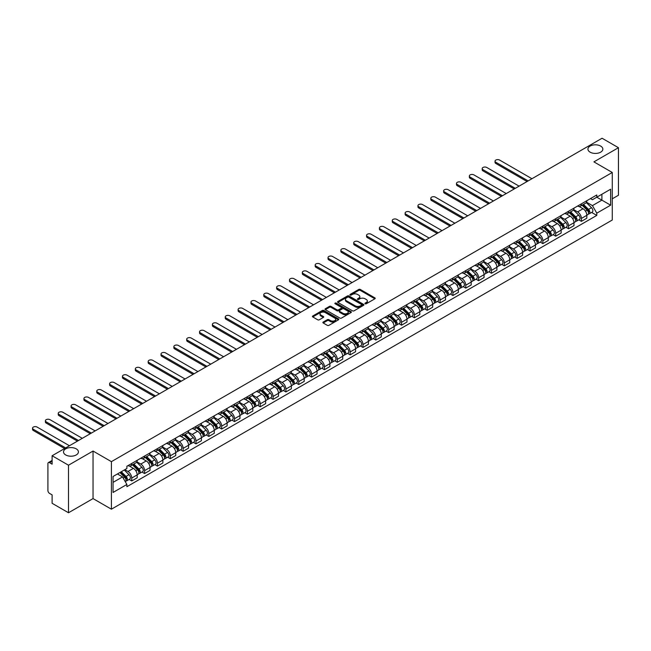 <?xml version="1.0" encoding="UTF-8"?>
<svg xmlns="http://www.w3.org/2000/svg" width="651" height="651" viewBox="0 0 651 651"><rect width="100%" height="100%" fill="white"/><g stroke="black" fill="none" stroke-linecap="round" stroke-linejoin="round"><path stroke-width="0.98" d="M365.154 303.765A0.797 0.464 0 0 0 366.285 303.765L374.878 298.801A1.139 0.659 0 0 0 375.212 298.337A1.139 0.659 0 0 0 374.878 297.873L360.329 289.467A1.139 0.659 0 0 0 358.709 289.467L350.124 294.431A0.797 0.464 0 0 0 351.255 295.082L352.362 294.439A3.662 2.116 0 0 1 357.537 294.439L358.75 295.139A3.662 2.116 0 0 1 359.824 296.636A3.662 2.116 0 0 1 358.75 298.125L357.635 298.768A0.797 0.464 0 0 0 358.774 299.419L359.881 298.776A3.662 2.116 0 0 1 365.056 298.776L366.269 299.476A3.662 2.116 0 0 1 367.343 300.974A3.662 2.116 0 0 1 366.269 302.463L365.154 303.106A0.797 0.464 0 0 0 365.154 303.765L365.154 303.106M76.24 448.856A7.454 4.305 0 0 0 68.119 447.921A7.454 4.305 0 0 0 63.513 451.9A7.454 4.305 0 0 0 65.702 454.943A7.454 4.305 0 0 0 73.823 455.879A7.454 4.305 0 0 0 78.421 451.9A7.454 4.305 0 0 0 76.24 448.856M600.661 146.084A7.454 4.305 0 0 0 592.54 145.149A7.454 4.305 0 0 0 587.934 149.128A7.454 4.305 0 0 0 590.123 152.171A7.454 4.305 0 0 0 598.245 153.107A7.454 4.305 0 0 0 602.842 149.128A7.454 4.305 0 0 0 600.661 146.084M323.221 322.042A1.139 0.659 0 0 0 322.888 322.514A1.139 0.659 0 0 0 323.221 322.977L327.307 325.337A1.139 0.659 0 0 0 328.926 325.337L338.463 319.828A1.139 0.659 0 0 0 338.797 319.364A1.139 0.659 0 0 0 338.463 318.892L323.913 310.494A1.139 0.659 0 0 0 322.294 310.494L312.757 316.004A1.139 0.659 0 0 0 312.423 316.467A1.139 0.659 0 0 0 312.757 316.931L317.688 319.779A1.139 0.659 0 0 0 319.299 319.779L323.384 317.428A1.139 0.659 0 0 0 323.718 316.956A1.139 0.659 0 0 0 323.384 316.492L320.943 315.076A3.06 1.766 0 0 1 320.048 313.831A3.06 1.766 0 0 1 321.936 312.195A3.06 1.766 0 0 1 325.264 312.586L334.842 318.111A3.06 1.766 0 0 1 335.737 319.364A3.06 1.766 0 0 1 333.849 320.992A3.06 1.766 0 0 1 330.521 320.609L328.926 319.69A1.139 0.659 0 0 0 327.307 319.69L323.221 322.042L323.221 322.977L327.307 320.642L327.307 319.69M111.402 461.649L93.044 451.045L68.501 465.213L52.113 455.749L602.061 138.24L618.45 147.704L593.907 161.871L612.274 172.474L111.402 461.649L111.402 509.196L612.274 220.022L612.274 172.474M352.443 310.82A1.139 0.659 0 0 0 354.063 310.82L363.6 305.311A1.139 0.659 0 0 0 363.933 304.847A1.139 0.659 0 0 0 363.6 304.383L349.05 295.977A1.139 0.659 0 0 0 347.431 295.977L337.893 301.486A1.139 0.659 0 0 0 337.56 301.95A1.139 0.659 0 0 0 337.893 302.422L352.443 310.82M335.428 303.936A0.797 0.464 0 0 1 336.241 304.05L351.019 312.578L341.49 318.079A1.139 0.659 0 0 1 339.879 318.079L325.329 309.673L329.406 307.337L329.406 306.385L325.329 308.745A1.139 0.659 0 0 0 324.987 309.209A1.139 0.659 0 0 0 325.329 309.673L325.329 308.745M329.406 307.337A1.139 0.659 0 0 1 331.025 307.337L331.025 306.385A1.139 0.659 0 0 0 329.406 306.385M331.025 306.385L336.925 309.795A1.139 0.659 0 0 0 338.544 309.795L341.246 308.232A1.139 0.659 0 0 0 341.588 307.76A1.139 0.659 0 0 0 341.246 307.296L335.102 303.748A0.797 0.464 0 0 1 336.241 303.097L351.027 311.634A1.139 0.659 0 0 1 351.369 312.106A1.139 0.659 0 0 1 351.027 312.57L351.027 311.634M68.501 465.213L68.501 512.76L52.113 503.296L52.113 494.882L49.557 493.409A2.327 1.343 -120 0 1 47.914 490.553L47.914 463.642A2.327 1.343 -120 0 1 48.394 462.576L52.113 460.428M612.274 198.815L618.45 195.251L618.45 147.704M68.501 512.76L93.044 498.593L111.402 509.196M52.113 455.749L52.113 464.171L49.557 462.69A2.327 1.343 -120 0 0 48.394 462.576M581.392 203.853A5.354 3.092 60 0 1 580.285 206.261L585.721 203.12A5.354 3.092 -120 0 0 586.828 200.72M573.677 209.622L577.6 211.892A5.354 3.092 60 0 1 581.392 218.451L586.828 215.31A5.354 3.092 -120 0 0 583.036 208.751L579.146 206.505M586.828 215.31L586.828 218.215L581.392 221.348L578.788 219.843M580.285 206.261A5.354 3.092 60 0 1 577.64 206.017M581.392 218.451L581.392 221.348M568.543 211.274A5.354 3.092 60 0 1 567.436 213.674L572.872 210.542A5.354 3.092 -120 0 0 573.979 208.133M565.939 227.264L568.543 228.77L573.979 225.628L573.979 222.732A5.354 3.092 -120 0 0 570.195 216.165L566.305 213.919M567.436 213.674A5.354 3.092 60 0 1 564.799 213.43M560.828 217.043L564.759 219.306A5.354 3.092 60 0 1 568.543 225.864L568.543 228.77M555.694 218.687A5.354 3.092 60 0 1 554.587 221.096L560.023 217.955A5.354 3.092 -120 0 0 561.129 215.554M553.09 234.677L555.694 236.183L561.129 233.05L561.129 230.145A5.354 3.092 -120 0 0 557.346 223.586L553.456 221.34M554.587 221.096A5.354 3.092 60 0 1 551.95 220.852M547.987 224.457L551.91 226.727A5.354 3.092 60 0 1 555.694 233.286L555.694 236.183M542.853 226.109A5.354 3.092 60 0 1 541.738 228.509L547.174 225.376A5.354 3.092 -120 0 0 548.288 222.968M540.24 242.099L542.853 243.604L548.288 240.463L548.288 237.566A5.354 3.092 -120 0 0 544.496 230.999L540.607 228.753M541.738 228.509A5.354 3.092 60 0 1 539.101 228.265M535.138 231.878L539.061 234.14A5.354 3.092 60 0 1 542.853 240.699L542.853 243.604M530.004 233.522A5.354 3.092 60 0 1 528.897 235.931L534.333 232.789A5.354 3.092 -120 0 0 535.439 230.381M527.4 249.512L530.004 251.017L535.439 247.885L535.439 244.979A5.354 3.092 -120 0 0 531.647 238.421L527.758 236.175M528.897 235.931A5.354 3.092 60 0 1 526.26 235.686M522.289 239.291L526.211 241.562A5.354 3.092 60 0 1 530.004 248.121L530.004 251.017M517.154 240.943A5.354 3.092 60 0 1 516.048 243.344L521.484 240.203A5.354 3.092 -120 0 0 522.59 237.802M514.55 256.933L517.154 258.439L522.59 255.298L522.59 252.401A5.354 3.092 -120 0 0 518.806 245.834L514.917 243.588M516.048 243.344A5.354 3.092 60 0 1 513.411 243.1M509.44 246.705L513.37 248.975A5.354 3.092 60 0 1 517.154 255.534L517.154 258.439M504.305 248.356A5.354 3.092 60 0 1 503.199 250.765L508.634 247.624A5.354 3.092 -120 0 0 509.741 245.215M501.701 264.347L504.305 265.852L509.741 262.719L509.741 259.814A5.354 3.092 -120 0 0 505.957 253.255L502.067 251.009M503.199 250.765A5.354 3.092 60 0 1 500.562 250.521M496.599 254.126L500.521 256.388A5.354 3.092 60 0 1 504.305 262.955L504.305 265.852M491.464 255.778A5.354 3.092 60 0 1 490.349 258.178L495.785 255.037A5.354 3.092 -120 0 0 496.9 252.637M488.852 271.768L491.464 273.274L496.9 270.132L496.9 267.235A5.354 3.092 -120 0 0 493.108 260.669L489.218 258.423M490.349 258.178A5.354 3.092 60 0 1 487.713 257.934M483.75 261.539L487.672 263.81A5.354 3.092 60 0 1 491.464 270.368L491.464 273.274M478.615 263.191A5.354 3.092 60 0 1 477.508 265.6L482.944 262.459A5.354 3.092 -120 0 0 484.051 260.05M476.011 279.181L478.615 280.687L484.051 277.554L484.051 274.649A5.354 3.092 -120 0 0 480.259 268.09L476.369 265.844M477.508 265.6A5.354 3.092 60 0 1 474.872 265.356M470.901 268.961L474.823 271.223A5.354 3.092 60 0 1 478.615 277.79L478.615 280.687M465.766 270.604A5.354 3.092 60 0 1 464.659 273.013L470.095 269.872A5.354 3.092 -120 0 0 471.202 267.471M463.162 286.603L465.766 288.108L471.202 284.967L471.202 282.07A5.354 3.092 -120 0 0 467.418 275.503L463.528 273.257M464.659 273.013A5.354 3.092 60 0 1 462.023 272.769M458.052 276.374L461.982 278.644A5.354 3.092 60 0 1 465.766 285.203L465.766 288.108M452.917 278.026A5.354 3.092 60 0 1 451.81 280.426L457.246 277.293A5.354 3.092 -120 0 0 458.353 274.885M450.313 294.016L452.925 295.521L458.353 292.389L458.353 289.483A5.354 3.092 -120 0 0 454.569 282.925L450.679 280.679M451.81 280.426A5.354 3.092 60 0 1 449.174 280.19M445.211 283.795L449.133 286.058A5.354 3.092 60 0 1 452.925 292.625L452.925 295.521M440.076 285.439A5.354 3.092 60 0 1 438.961 287.848L444.397 284.707A5.354 3.092 -120 0 0 445.512 282.306M437.472 301.437L440.076 302.943L445.512 299.802L445.512 296.905A5.354 3.092 -120 0 0 441.72 290.338L437.83 288.092M438.961 287.848A5.354 3.092 60 0 1 436.325 287.604M432.362 291.209L436.284 293.479A5.354 3.092 60 0 1 440.076 300.038L440.076 302.943M427.227 292.86A5.354 3.092 60 0 1 426.12 295.261L431.556 292.128A5.354 3.092 -120 0 0 432.663 289.719M424.623 308.851L427.227 310.356L432.663 307.215L432.663 304.318A5.354 3.092 -120 0 0 428.871 297.759L424.981 295.513M426.12 295.261A5.354 3.092 60 0 1 423.484 295.025M419.513 298.63L423.443 300.892A5.354 3.092 60 0 1 427.227 307.459L427.227 310.356M414.378 300.274A5.354 3.092 60 0 1 413.271 302.682L418.707 299.541A5.354 3.092 -120 0 0 419.814 297.141M411.774 316.272L414.378 317.778L419.814 314.636L419.814 311.739A5.354 3.092 -120 0 0 416.03 305.173L412.14 302.927M413.271 302.682A5.354 3.092 60 0 1 410.635 302.438M406.663 306.043L410.594 308.314A5.354 3.092 60 0 1 414.378 314.872L414.378 317.778M401.537 307.695A5.354 3.092 60 0 1 400.422 310.096L405.858 306.963A5.354 3.092 -120 0 0 406.965 304.554M398.925 323.685L401.537 325.191L406.965 322.05L406.965 319.153A5.354 3.092 -120 0 0 403.181 312.594L399.291 310.348M400.422 310.096A5.354 3.092 60 0 1 397.785 309.86M393.822 313.465L397.745 315.727A5.354 3.092 60 0 1 401.537 322.294L401.537 325.191M388.688 315.108A5.354 3.092 60 0 1 387.573 317.517L393.009 314.376A5.354 3.092 -120 0 0 394.124 311.975M386.084 331.107L388.688 332.612L394.124 329.471L394.124 326.566A5.354 3.092 -120 0 0 390.331 320.007L386.442 317.761M387.573 317.517A5.354 3.092 60 0 1 384.936 317.273M380.973 320.878L384.896 323.148A5.354 3.092 60 0 1 388.688 329.707L388.688 332.612M375.839 322.53A5.354 3.092 60 0 1 374.732 324.93L380.168 321.797A5.354 3.092 -120 0 0 381.274 319.389M373.235 338.52L375.839 340.025L381.274 336.884L381.274 333.987A5.354 3.092 -120 0 0 377.482 327.429L373.593 325.183M374.732 324.93A5.354 3.092 60 0 1 372.095 324.694M368.124 328.299L372.055 330.562A5.354 3.092 60 0 1 375.839 337.128L375.839 340.025M362.989 329.943A5.354 3.092 60 0 1 361.883 332.352L367.319 329.211A5.354 3.092 -120 0 0 368.425 326.81M360.385 345.941L362.989 347.439L368.425 344.306L368.425 341.401A5.354 3.092 -120 0 0 364.641 334.842L360.752 332.596M361.883 332.352A5.354 3.092 60 0 1 359.246 332.108M355.275 335.713L359.206 337.983A5.354 3.092 60 0 1 362.989 344.542L362.989 347.439M350.148 337.364A5.354 3.092 60 0 1 349.034 339.765L354.469 336.632A5.354 3.092 -120 0 0 355.576 334.223M347.536 353.355L350.148 354.86L355.584 351.719L355.584 348.822A5.354 3.092 -120 0 0 351.792 342.263L347.903 340.017M349.034 339.765A5.354 3.092 60 0 1 346.397 339.529M342.434 343.134L346.356 345.396A5.354 3.092 60 0 1 350.148 351.963L350.148 354.86M337.299 344.778A5.354 3.092 60 0 1 336.185 347.186L341.62 344.045A5.354 3.092 -120 0 0 342.735 341.645M334.695 360.776L337.299 362.273L342.735 359.14L342.735 356.235A5.354 3.092 -120 0 0 338.943 349.677L335.053 347.431M336.185 347.186A5.354 3.092 60 0 1 333.548 346.942M329.585 350.547L333.507 352.818A5.354 3.092 60 0 1 337.299 359.376L337.299 362.273M324.45 352.199A5.354 3.092 60 0 1 323.344 354.6L328.779 351.467A5.354 3.092 -120 0 0 329.886 349.058M321.846 368.189L324.45 369.695L329.886 366.554L329.886 363.657A5.354 3.092 -120 0 0 326.102 357.098L322.204 354.852M323.344 354.6A5.354 3.092 60 0 1 320.707 354.364M316.736 357.969L320.666 360.231A5.354 3.092 60 0 1 324.45 366.79L324.45 369.695M311.601 359.612A5.354 3.092 60 0 1 310.494 362.021L315.93 358.88A5.354 3.092 -120 0 0 317.037 356.479M308.997 375.603L311.601 377.108L317.037 373.975L317.037 371.07A5.354 3.092 -120 0 0 313.253 364.511L309.363 362.265M310.494 362.021A5.354 3.092 60 0 1 307.858 361.777M303.887 365.382L307.817 367.652A5.354 3.092 60 0 1 311.601 374.211L311.601 377.108M298.76 367.034A5.354 3.092 60 0 1 297.645 369.434L303.081 366.301A5.354 3.092 -120 0 0 304.196 363.893M296.148 383.024L298.76 384.529L304.196 381.388L304.196 378.491A5.354 3.092 -120 0 0 300.404 371.933L296.514 369.678M297.645 369.434A5.354 3.092 60 0 1 295.009 369.198M291.046 372.803L294.968 375.066A5.354 3.092 60 0 1 298.76 381.624L298.76 384.529M285.911 374.447A5.354 3.092 60 0 1 284.804 376.856L290.232 373.715A5.354 3.092 -120 0 0 291.347 371.314M283.307 390.437L285.911 391.943L291.347 388.81L291.347 385.905A5.354 3.092 -120 0 0 287.555 379.346L283.665 377.1M284.804 376.856A5.354 3.092 60 0 1 282.16 376.612M278.197 380.217L282.119 382.487A5.354 3.092 60 0 1 285.911 389.046L285.911 391.943M273.062 381.868A5.354 3.092 60 0 1 271.955 384.269L277.391 381.136A5.354 3.092 -120 0 0 278.498 378.727M270.458 397.859L273.062 399.364L278.498 396.223L278.498 393.326A5.354 3.092 -120 0 0 274.714 386.759L270.816 384.513M271.955 384.269A5.354 3.092 60 0 1 269.319 384.025M265.348 387.638L269.278 389.9A5.354 3.092 60 0 1 273.062 396.459L273.062 399.364M260.213 389.282A5.354 3.092 60 0 1 259.106 391.69L264.542 388.549A5.354 3.092 -120 0 0 265.649 386.149M257.609 405.272L260.213 406.777L265.649 403.644L265.649 400.739A5.354 3.092 -120 0 0 261.865 394.18L257.975 391.935M259.106 391.69A5.354 3.092 60 0 1 256.47 391.446M252.498 395.051L256.429 397.322A5.354 3.092 60 0 1 260.213 403.88L260.213 406.777M247.372 396.703A5.354 3.092 60 0 1 246.257 399.104L251.693 395.971A5.354 3.092 -120 0 0 252.808 393.562M244.76 412.693L247.372 414.199L252.808 411.058L252.808 408.161A5.354 3.092 -120 0 0 249.016 401.594L245.126 399.348M246.257 399.104A5.354 3.092 60 0 1 243.62 398.86M239.658 402.473L243.58 404.735A5.354 3.092 60 0 1 247.372 411.294L247.372 414.199M234.523 404.116A5.354 3.092 60 0 1 233.416 406.525L238.844 403.384A5.354 3.092 -120 0 0 239.959 400.975M231.919 420.107L234.523 421.612L239.959 418.479L239.959 415.574A5.354 3.092 -120 0 0 236.167 409.015L232.277 406.769M233.416 406.525A5.354 3.092 60 0 1 230.771 406.281M226.808 409.886L230.731 412.156A5.354 3.092 60 0 1 234.523 418.715L234.523 421.612M221.674 411.538A5.354 3.092 60 0 1 220.567 413.938L226.003 410.797A5.354 3.092 -120 0 0 227.109 408.397M219.07 427.528L221.674 429.033L227.109 425.892L227.109 422.995A5.354 3.092 -120 0 0 223.326 416.428L219.428 414.182M220.567 413.938A5.354 3.092 60 0 1 217.93 413.694M213.959 417.299L217.89 419.57A5.354 3.092 60 0 1 221.674 426.128L221.674 429.033M208.825 418.951A5.354 3.092 60 0 1 207.718 421.36L213.154 418.219A5.354 3.092 -120 0 0 214.26 415.81M206.221 434.941L208.825 436.447L214.26 433.314L214.26 430.409A5.354 3.092 -120 0 0 210.476 423.85L206.587 421.604M207.718 421.36A5.354 3.092 60 0 1 205.081 421.116M201.11 424.721L205.041 426.983A5.354 3.092 60 0 1 208.825 433.55L208.825 436.447M195.984 426.372A5.354 3.092 60 0 1 194.869 428.773L200.305 425.632A5.354 3.092 -120 0 0 201.419 423.231M193.371 442.363L195.984 443.868L201.419 440.727L201.419 437.83A5.354 3.092 -120 0 0 197.627 431.263L193.738 429.017M194.869 428.773A5.354 3.092 60 0 1 192.232 428.529M188.269 432.134L192.191 434.404A5.354 3.092 60 0 1 195.984 440.963L195.984 443.868M183.134 433.786A5.354 3.092 60 0 1 182.028 436.194L187.464 433.053A5.354 3.092 -120 0 0 188.57 430.645M180.53 449.776L183.134 451.281L188.57 448.148L188.57 445.243A5.354 3.092 -120 0 0 184.778 438.684L180.888 436.439M182.028 436.194A5.354 3.092 60 0 1 179.383 435.95M175.42 439.555L179.342 441.817A5.354 3.092 60 0 1 183.134 448.384L183.134 451.281M170.285 441.199A5.354 3.092 60 0 1 169.179 443.608L174.614 440.467A5.354 3.092 -120 0 0 175.721 438.066M167.681 457.197L170.285 458.703L175.721 455.562L175.721 452.665A5.354 3.092 -120 0 0 171.937 446.098L168.048 443.852M169.179 443.608A5.354 3.092 60 0 1 166.542 443.364M162.571 446.968L166.501 449.239A5.354 3.092 60 0 1 170.285 455.798L170.285 458.703M157.436 448.62A5.354 3.092 60 0 1 156.33 451.021L161.765 447.888A5.354 3.092 -120 0 0 162.872 445.479M154.832 464.611L157.436 466.116L162.872 462.975L162.872 460.078A5.354 3.092 -120 0 0 159.088 453.519L155.198 451.273M156.33 451.021A5.354 3.092 60 0 1 153.693 450.785M149.73 454.39L153.652 456.652A5.354 3.092 60 0 1 157.436 463.219L157.436 466.116M144.595 456.034A5.354 3.092 60 0 1 143.48 458.442L148.916 455.301A5.354 3.092 -120 0 0 150.031 452.901M141.983 472.032L144.595 473.537L150.031 470.396L150.031 467.499A5.354 3.092 -120 0 0 146.239 460.932L142.349 458.686M143.48 458.442A5.354 3.092 60 0 1 140.844 458.198M136.881 461.803L140.803 464.073A5.354 3.092 60 0 1 144.595 470.632L144.595 473.537M131.746 463.455A5.354 3.092 60 0 1 130.639 465.856L136.075 462.723A5.354 3.092 -120 0 0 137.182 460.314M129.142 479.445L131.746 480.951L137.182 477.81L137.182 474.913A5.354 3.092 -120 0 0 133.39 468.354L129.5 466.108M130.639 465.856A5.354 3.092 60 0 1 128.003 465.62M124.829 469.68L127.954 471.487A5.354 3.092 60 0 1 131.746 478.054L131.746 480.951M590.49 198.604L592.426 199.719L610.63 189.213L601.898 194.25L601.898 200.142L592.426 205.61L586.527 202.209M113.054 482.375L122.526 476.906L126.888 484.466L113.054 492.457L113.054 476.483L126.888 468.492L126.888 466.262L596.788 194.966L596.788 197.196L610.63 205.187L596.788 213.17L592.426 205.61M610.63 189.213L610.63 205.187M126.888 484.466L126.888 486.704L596.788 215.408L596.788 213.17M93.044 451.045L93.044 498.593M122.526 476.906L117.416 473.961M591.629 212.429L596.788 215.408M365.48 303.871L366.269 303.415A3.662 2.116 0 0 0 367.343 301.926L367.343 300.974M359.824 296.636L359.824 297.58A3.662 2.116 0 0 1 358.75 299.078L357.96 299.533M374.862 298.809L360.329 290.419A1.139 0.659 0 0 0 358.709 290.419L350.441 295.196M363.6 304.383L363.6 305.311L349.05 296.929A1.139 0.659 0 0 0 347.431 296.929L337.91 302.43L337.893 301.486M361.582 305.173A0.797 0.464 0 0 0 361.582 304.522L348.806 297.149A0.797 0.464 0 0 0 347.675 297.149L346.503 297.824A3.662 2.116 0 0 0 345.429 299.314A3.662 2.116 0 0 0 346.503 300.811L355.234 305.848A3.662 2.116 0 0 0 360.41 305.848L361.582 305.173L361.582 306.125A0.797 0.464 0 0 0 361.818 305.799L361.818 304.847M345.429 299.314L345.429 300.266A3.662 2.116 0 0 0 346.503 301.763L346.503 300.811M361.582 306.125L360.41 306.8A3.662 2.116 0 0 1 355.234 306.8L346.503 301.763M331.025 307.337L336.925 310.747A1.139 0.659 0 0 0 338.544 310.747L341.246 309.184A1.139 0.659 0 0 0 341.588 308.712L341.588 307.76M343.044 313.326A3.06 1.766 0 0 0 346.381 313.709A3.06 1.766 0 0 0 348.269 312.081A3.06 1.766 0 0 0 347.374 310.828L343.997 308.883A1.139 0.659 0 0 0 342.385 308.883L339.676 310.446A1.139 0.659 0 0 0 339.342 310.909A1.139 0.659 0 0 0 339.676 311.381L343.044 313.326L343.044 314.278A3.06 1.766 0 0 0 346.381 314.661A3.06 1.766 0 0 0 348.269 313.033L348.269 312.081M339.342 310.909L339.342 311.862A1.139 0.659 0 0 0 339.676 312.334L339.676 311.381M343.044 314.278L339.676 312.334M335.737 319.364L335.737 320.308A3.06 1.766 0 0 1 333.849 321.944A3.06 1.766 0 0 1 330.521 321.561L328.926 320.642A1.139 0.659 0 0 0 327.307 320.642M320.048 313.831L320.048 314.783A3.06 1.766 0 0 0 320.943 316.028L320.943 315.076M323.384 316.492L323.384 317.428L320.943 316.028M338.447 319.836L323.913 311.447A1.139 0.659 0 0 0 322.294 311.447L312.773 316.939M582.084 205.22L587.145 210.208A2.913 1.684 60 0 1 587.91 214.578L586.828 215.204M583.093 206.212L585.241 207.457M531.94 178.724L499.618 160.065A2.677 1.546 -0 0 0 496.697 159.731A2.677 1.546 -0 0 0 495.045 161.155A2.677 1.546 -0 0 0 495.826 162.254L528.148 180.913M582.645 204.894L588.187 210.363A1.4 0.806 60 0 1 588.553 212.454A1.4 0.806 60 0 1 588.431 212.511M583.483 204.414L588.545 209.402A2.913 1.684 60 0 1 589.31 213.772A2.913 1.684 60 0 1 588.431 213.862M586.315 202.567L591.507 207.693A2.913 1.684 60 0 1 592.28 212.055L589.31 213.772M527.082 181.531L495.826 163.491A2.677 1.546 180 0 1 495.045 162.392L495.045 161.155M569.234 212.633L574.296 217.629A2.913 1.684 60 0 1 575.061 221.991L573.979 222.618M570.243 213.634L572.392 214.871M519.091 186.145L486.769 167.478A2.677 1.546 -0 0 0 483.848 167.144A2.677 1.546 -0 0 0 482.196 168.576A2.677 1.546 -0 0 0 482.977 169.667L515.299 188.326M569.796 212.316L575.338 217.776A1.4 0.806 60 0 1 575.704 219.875A1.4 0.806 60 0 1 575.582 219.924M570.634 211.827L575.696 216.824A2.913 1.684 60 0 1 576.469 221.185A2.913 1.684 60 0 1 575.582 221.283M573.466 209.988L578.658 215.107A2.913 1.684 60 0 1 579.431 219.477L576.469 221.185M514.233 188.945L482.977 170.904A2.677 1.546 180 0 1 482.196 169.813L482.196 168.576M556.385 220.054L561.447 225.043A2.913 1.684 60 0 1 562.22 229.412L561.129 230.039M557.394 221.047L559.543 222.284M506.242 193.559L473.92 174.899A2.677 1.546 -0 0 0 470.998 174.566A2.677 1.546 -0 0 0 469.347 175.99A2.677 1.546 -0 0 0 470.136 177.088L502.458 195.748M556.947 219.729L562.488 225.197A1.4 0.806 60 0 1 562.863 227.289A1.4 0.806 60 0 1 562.733 227.345M557.785 219.249L562.846 224.237A2.913 1.684 60 0 1 563.62 228.607A2.913 1.684 60 0 1 562.741 228.696M560.617 217.401L565.817 222.528A2.913 1.684 60 0 1 566.582 226.89L563.62 228.607M501.384 196.366L470.136 178.325A2.677 1.546 180 0 1 469.347 177.227L469.347 175.99M543.544 227.468L548.606 232.464A2.913 1.684 60 0 1 549.371 236.826L548.288 237.452M544.553 228.468L546.694 229.705M493.401 200.98L461.071 182.313A2.677 1.546 -0 0 0 458.158 181.979A2.677 1.546 -0 0 0 456.497 183.411A2.677 1.546 -0 0 0 457.287 184.502L489.609 203.161M544.106 227.15L549.647 232.61A1.4 0.806 60 0 1 550.014 234.71A1.4 0.806 60 0 1 549.883 234.759M544.944 226.662L550.005 231.658A2.913 1.684 60 0 1 550.77 236.02A2.913 1.684 60 0 1 549.892 236.118M547.776 224.823L552.968 229.941A2.913 1.684 60 0 1 553.732 234.311L550.77 236.02M488.535 203.779L457.287 185.738A2.677 1.546 180 0 1 456.497 184.648L456.497 183.411M530.695 234.889L535.757 239.877A2.913 1.684 60 0 1 536.522 244.247L535.439 244.874M531.704 235.882L533.853 237.119M480.552 208.393L448.23 189.734A2.677 1.546 -0 0 0 445.308 189.4A2.677 1.546 -0 0 0 443.656 190.824A2.677 1.546 -0 0 0 444.438 191.923L476.76 210.582M531.257 234.563L536.798 240.032A1.4 0.806 60 0 1 537.165 242.123A1.4 0.806 60 0 1 537.042 242.18M532.095 234.083L537.156 239.072A2.913 1.684 60 0 1 537.921 243.441A2.913 1.684 60 0 1 537.042 243.531M534.927 232.236L540.118 237.363A2.913 1.684 60 0 1 540.891 241.724L537.921 243.441M475.694 211.201L444.438 193.16A2.677 1.546 180 0 1 443.656 192.061L443.656 190.824M517.846 242.302L522.908 247.299A2.913 1.684 60 0 1 523.681 251.66L522.59 252.287M518.855 243.303L521.003 244.54M467.703 215.815L435.381 197.147A2.677 1.546 -0 0 0 432.459 196.814A2.677 1.546 -0 0 0 430.807 198.246A2.677 1.546 -0 0 0 431.589 199.336L463.919 217.995M518.408 241.977L523.949 247.445A1.4 0.806 60 0 1 524.324 249.545A1.4 0.806 60 0 1 524.193 249.593M519.246 241.497L524.307 246.493A2.913 1.684 60 0 1 525.08 250.855A2.913 1.684 60 0 1 524.201 250.944M522.078 239.658L527.269 244.776A2.913 1.684 60 0 1 528.042 249.146L525.08 250.855M462.845 218.614L431.589 200.573A2.677 1.546 180 0 1 430.807 199.483L430.807 198.246M504.997 249.724L510.058 254.712A2.913 1.684 60 0 1 510.832 259.082L509.741 259.708M506.006 250.716L508.154 251.953M454.854 223.228L422.532 204.569A2.677 1.546 -0 0 0 419.61 204.235A2.677 1.546 -0 0 0 417.958 205.659A2.677 1.546 -0 0 0 418.748 206.758L451.07 225.417M505.558 249.398L511.1 254.866A1.4 0.806 60 0 1 511.474 256.958A1.4 0.806 60 0 1 511.344 257.015M506.397 248.91L511.458 253.906A2.913 1.684 60 0 1 512.231 258.268A2.913 1.684 60 0 1 511.352 258.366M509.237 247.071L514.428 252.197A2.913 1.684 60 0 1 515.193 256.559L512.231 258.268M449.996 226.035L418.748 207.994A2.677 1.546 180 0 1 417.958 206.896L417.958 205.659M492.156 257.137L497.218 262.133A2.913 1.684 60 0 1 497.982 266.495L496.9 267.122M493.165 258.138L495.305 259.375M442.013 230.649L409.682 211.982A2.677 1.546 -0 0 0 406.769 211.648A2.677 1.546 -0 0 0 405.117 213.08A2.677 1.546 -0 0 0 405.899 214.171L438.221 232.83M492.717 256.811L498.259 262.28A1.4 0.806 60 0 1 498.625 264.379A1.4 0.806 60 0 1 498.495 264.428M493.556 256.331L498.617 261.328A2.913 1.684 60 0 1 499.382 265.689A2.913 1.684 60 0 1 498.503 265.779M496.387 254.492L501.579 259.611A2.913 1.684 60 0 1 502.344 263.98L499.382 265.689M437.147 233.449L405.899 215.408A2.677 1.546 180 0 1 405.117 214.317L405.117 213.08M479.307 264.558L484.368 269.547A2.913 1.684 60 0 1 485.133 273.916L484.051 274.543M480.316 265.551L482.464 266.788M429.164 238.063L396.841 219.403A2.677 1.546 -0 0 0 393.92 219.07A2.677 1.546 -0 0 0 392.268 220.494A2.677 1.546 -0 0 0 393.049 221.592L425.372 240.252M479.868 264.233L485.41 269.701A1.4 0.806 60 0 1 485.776 271.793A1.4 0.806 60 0 1 485.654 271.849M480.707 263.745L485.768 268.741A2.913 1.684 60 0 1 486.533 273.103A2.913 1.684 60 0 1 485.654 273.2M483.538 261.905L488.73 267.032A2.913 1.684 60 0 1 489.503 271.394L486.533 273.103M424.306 240.87L393.049 222.821A2.677 1.546 180 0 1 392.268 221.731L392.268 220.494M466.458 271.972L471.519 276.968A2.913 1.684 60 0 1 472.292 281.33L471.202 281.956M467.467 272.972L469.615 274.209M416.315 245.484L383.992 226.817A2.677 1.546 -0 0 0 381.071 226.483A2.677 1.546 -0 0 0 379.419 227.915A2.677 1.546 -0 0 0 380.2 229.006L412.531 247.665M467.019 271.646L472.561 277.114A1.4 0.806 60 0 1 472.935 279.214A1.4 0.806 60 0 1 472.805 279.263M467.857 271.166L472.919 276.154A2.913 1.684 60 0 1 473.692 280.524A2.913 1.684 60 0 1 472.813 280.614M470.689 269.319L475.889 274.445A2.913 1.684 60 0 1 476.654 278.815L473.692 280.524M411.456 248.283L380.2 230.242A2.677 1.546 180 0 1 379.419 229.152L379.419 227.915M453.609 279.393L458.67 284.381A2.913 1.684 60 0 1 459.443 288.751L458.353 289.378M454.626 280.386L456.766 281.623M403.465 252.897L371.143 234.238A2.677 1.546 -0 0 0 368.222 233.904A2.677 1.546 -0 0 0 366.57 235.328A2.677 1.546 -0 0 0 367.359 236.427L399.681 255.086M454.17 279.067L459.72 284.536A1.4 0.806 60 0 1 460.086 286.627A1.4 0.806 60 0 1 459.956 286.676M455.016 278.579L460.07 283.576A2.913 1.684 60 0 1 460.843 287.937A2.913 1.684 60 0 1 459.964 288.035M457.848 276.74L463.04 281.867A2.913 1.684 60 0 1 463.805 286.228L460.843 287.937M398.607 255.705L367.359 237.656A2.677 1.546 180 0 1 366.57 236.565L366.57 235.328M440.768 286.806L445.829 291.803A2.913 1.684 60 0 1 446.594 296.164L445.512 296.791M441.777 287.807L443.917 289.044M390.624 260.31L358.294 241.651A2.677 1.546 -0 0 0 355.381 241.318A2.677 1.546 -0 0 0 353.729 242.75A2.677 1.546 -0 0 0 354.51 243.84L386.832 262.499M441.329 286.481L446.871 291.949A1.4 0.806 60 0 1 447.237 294.049A1.4 0.806 60 0 1 447.107 294.097M442.167 286.001L447.229 290.989A2.913 1.684 60 0 1 447.994 295.359A2.913 1.684 60 0 1 447.115 295.448M444.999 284.153L450.191 289.28A2.913 1.684 60 0 1 450.956 293.65L447.994 295.359M385.758 263.118L354.51 245.077A2.677 1.546 180 0 1 353.729 243.987L353.729 242.75M427.919 294.228L432.98 299.216A2.913 1.684 60 0 1 433.745 303.586L432.663 304.212M428.928 295.22L431.076 296.457M377.775 267.732L345.453 249.073A2.677 1.546 -0 0 0 342.532 248.739A2.677 1.546 -0 0 0 340.88 250.163A2.677 1.546 -0 0 0 341.661 251.253L373.983 269.921M428.48 293.902L434.022 299.37A1.4 0.806 60 0 1 434.388 301.462A1.4 0.806 60 0 1 434.266 301.511M429.318 293.414L434.38 298.41A2.913 1.684 60 0 1 435.145 302.772A2.913 1.684 60 0 1 434.266 302.87M432.15 291.575L437.342 296.701A2.913 1.684 60 0 1 438.115 301.063L435.145 302.772M372.917 270.539L341.661 252.49A2.677 1.546 180 0 1 340.88 251.4L340.88 250.163M415.069 301.641L420.131 306.637A2.913 1.684 60 0 1 420.904 310.999L419.814 311.626M416.079 302.642L418.227 303.879M364.926 275.145L332.604 256.486A2.677 1.546 -0 0 0 329.683 256.152A2.677 1.546 -0 0 0 328.031 257.584A2.677 1.546 -0 0 0 328.812 258.675L361.142 277.334M415.631 301.315L421.173 306.784A1.4 0.806 60 0 1 421.547 308.883A1.4 0.806 60 0 1 421.417 308.932M416.469 300.835L421.531 305.824A2.913 1.684 60 0 1 422.304 310.193A2.913 1.684 60 0 1 421.425 310.283M419.301 298.988L424.501 304.115A2.913 1.684 60 0 1 425.266 308.476L422.304 310.193M360.068 277.953L328.812 259.912A2.677 1.546 180 0 1 328.031 258.813L328.031 257.584M402.228 309.062L407.282 314.051A2.913 1.684 60 0 1 408.055 318.42L406.965 319.047M403.238 310.055L405.378 311.292M352.077 282.567L319.755 263.907A2.677 1.546 -0 0 0 316.842 263.565A2.677 1.546 -0 0 0 315.182 264.998A2.677 1.546 -0 0 0 315.971 266.088L348.293 284.756M402.79 308.737L408.332 314.205A1.4 0.806 60 0 1 408.698 316.296A1.4 0.806 60 0 1 408.568 316.345M403.628 308.248L408.682 313.245A2.913 1.684 60 0 1 409.455 317.607A2.913 1.684 60 0 1 408.576 317.704M406.46 306.409L411.652 311.536A2.913 1.684 60 0 1 412.417 315.898L409.455 317.607M347.219 285.374L315.971 267.325A2.677 1.546 180 0 1 315.182 266.235L315.182 264.998M389.379 316.476L394.441 321.472A2.913 1.684 60 0 1 395.206 325.834L394.124 326.46M390.388 317.468L392.529 318.713M339.236 289.98L306.914 271.321A2.677 1.546 -0 0 0 303.993 270.987A2.677 1.546 -0 0 0 302.341 272.419A2.677 1.546 -0 0 0 303.122 273.51L335.444 292.169M389.941 316.15L395.482 321.618A1.4 0.806 60 0 1 395.849 323.718A1.4 0.806 60 0 1 395.718 323.767M390.779 315.67L395.841 320.658A2.913 1.684 60 0 1 396.605 325.028A2.913 1.684 60 0 1 395.727 325.118M393.611 313.823L398.803 318.949A2.913 1.684 60 0 1 399.568 323.311L396.605 325.028M334.378 292.787L303.122 274.746A2.677 1.546 180 0 1 302.341 273.648L302.341 272.419M376.53 323.897L381.592 328.885A2.913 1.684 60 0 1 382.357 333.255L381.274 333.882M377.539 324.89L379.688 326.127M326.387 297.401L294.065 278.742A2.677 1.546 -0 0 0 291.143 278.4A2.677 1.546 -0 0 0 289.492 279.832A2.677 1.546 -0 0 0 290.273 280.923L322.595 299.59M377.092 323.571L382.633 329.04A1.4 0.806 60 0 1 383 331.131A1.4 0.806 60 0 1 382.878 331.18M377.93 323.083L382.991 328.08A2.913 1.684 60 0 1 383.756 332.441A2.913 1.684 60 0 1 382.878 332.539M380.762 321.244L385.953 326.363A2.913 1.684 60 0 1 386.727 330.732L383.756 332.441M321.529 300.209L290.273 282.16A2.677 1.546 180 0 1 289.492 281.069L289.492 279.832M363.681 331.31L368.743 336.307A2.913 1.684 60 0 1 369.516 340.668L368.425 341.295M364.69 332.303L366.839 333.548M313.538 304.814L281.216 286.155A2.677 1.546 -0 0 0 278.294 285.822A2.677 1.546 -0 0 0 276.642 287.246A2.677 1.546 -0 0 0 277.432 288.344L309.754 307.003M364.243 330.985L369.784 336.453A1.4 0.806 60 0 1 370.159 338.553A1.4 0.806 60 0 1 370.028 338.601M365.081 330.505L370.142 335.493A2.913 1.684 60 0 1 370.915 339.863A2.913 1.684 60 0 1 370.037 339.952M367.913 328.657L373.113 333.784A2.913 1.684 60 0 1 373.877 338.146L370.915 339.863M308.68 307.622L277.432 289.581A2.677 1.546 180 0 1 276.642 288.483L276.642 287.246M350.84 338.732L355.894 343.72A2.913 1.684 60 0 1 356.667 348.09L355.576 348.716M351.849 339.724L353.989 340.961M300.689 312.236L268.367 293.577A2.677 1.546 -0 0 0 265.453 293.235A2.677 1.546 -0 0 0 263.793 294.667A2.677 1.546 -0 0 0 264.583 295.757L296.905 314.425M351.402 338.406L356.943 343.874A1.4 0.806 60 0 1 357.309 345.966A1.4 0.806 60 0 1 357.179 346.015M352.24 337.918L357.301 342.914A2.913 1.684 60 0 1 358.066 347.276A2.913 1.684 60 0 1 357.187 347.374M355.072 336.079L360.263 341.197A2.913 1.684 60 0 1 361.028 345.567L358.066 347.276M295.831 315.043L264.583 296.994A2.677 1.546 180 0 1 263.793 295.904L263.793 294.667M337.991 346.145L343.053 351.141A2.913 1.684 60 0 1 343.818 355.503L342.735 356.13M339 347.138L341.14 348.383M287.848 319.649L255.526 300.99A2.677 1.546 -0 0 0 252.604 300.656A2.677 1.546 -0 0 0 250.952 302.08A2.677 1.546 -0 0 0 251.734 303.179L284.056 321.838M338.553 345.819L344.094 351.288A1.4 0.806 60 0 1 344.46 353.387A1.4 0.806 60 0 1 344.33 353.436M339.391 345.339L344.452 350.328A2.913 1.684 60 0 1 345.217 354.697A2.913 1.684 60 0 1 344.338 354.787M342.223 343.492L347.414 348.619A2.913 1.684 60 0 1 348.187 352.98L345.217 354.697M282.99 322.457L251.734 304.416A2.677 1.546 180 0 1 250.952 303.317L250.952 302.08M325.142 353.558L330.203 358.555A2.913 1.684 60 0 1 330.968 362.924L329.886 363.551M326.151 354.559L328.299 355.796M274.999 327.071L242.677 308.411A2.677 1.546 -0 0 0 239.755 308.069A2.677 1.546 -0 0 0 238.103 309.502A2.677 1.546 -0 0 0 238.884 310.592L271.207 329.26M325.703 353.241L331.245 358.709A1.4 0.806 60 0 1 331.611 360.8A1.4 0.806 60 0 1 331.489 360.849M326.542 352.752L331.603 357.749A2.913 1.684 60 0 1 332.368 362.111A2.913 1.684 60 0 1 331.489 362.208M329.373 350.913L334.565 356.032A2.913 1.684 60 0 1 335.338 360.402L332.368 362.111M270.141 329.878L238.884 311.829A2.677 1.546 180 0 1 238.103 310.739L238.103 309.502M312.293 360.98L317.354 365.976A2.913 1.684 60 0 1 318.127 370.338L317.037 370.964M313.302 361.972L315.45 363.217M262.15 334.484L229.827 315.825A2.677 1.546 -0 0 0 226.906 315.491A2.677 1.546 -0 0 0 225.254 316.915A2.677 1.546 -0 0 0 226.043 318.014L258.366 336.673M312.854 360.654L318.396 366.122A1.4 0.806 60 0 1 318.77 368.222A1.4 0.806 60 0 1 318.64 368.271M313.692 360.174L318.754 365.162A2.913 1.684 60 0 1 319.527 369.532A2.913 1.684 60 0 1 318.648 369.622M316.524 358.327L321.724 363.453A2.913 1.684 60 0 1 322.489 367.815L319.527 369.532M257.291 337.291L226.043 319.25A2.677 1.546 180 0 1 225.254 318.152L225.254 316.915M299.452 368.393L304.513 373.389A2.913 1.684 60 0 1 305.278 377.751L304.188 378.386M300.461 369.394L302.601 370.631M249.3 341.905L216.978 323.238A2.677 1.546 -0 0 0 214.065 322.904A2.677 1.546 -0 0 0 212.405 324.336A2.677 1.546 -0 0 0 213.194 325.427L245.517 344.094M300.013 368.075L305.555 373.544A1.4 0.806 60 0 1 305.921 375.635A1.4 0.806 60 0 1 305.791 375.684M300.852 367.587L305.913 372.584A2.913 1.684 60 0 1 306.678 376.945A2.913 1.684 60 0 1 305.799 377.043M303.683 365.748L308.875 370.867A2.913 1.684 60 0 1 309.64 375.236L306.678 376.945M244.442 344.704L213.194 326.664A2.677 1.546 180 0 1 212.405 325.573L212.405 324.336M286.603 375.814L291.664 380.802A2.913 1.684 60 0 1 292.429 385.172L291.347 385.799M287.612 376.807L289.76 378.052M236.459 349.318L204.137 330.659A2.677 1.546 -0 0 0 201.216 330.326A2.677 1.546 -0 0 0 199.564 331.75A2.677 1.546 -0 0 0 200.345 332.848L232.667 351.507M287.164 375.489L292.706 380.957A1.4 0.806 60 0 1 293.072 383.048A1.4 0.806 60 0 1 292.95 383.105M288.002 375.009L293.064 379.997A2.913 1.684 60 0 1 293.829 384.367A2.913 1.684 60 0 1 292.95 384.456M290.834 373.161L296.026 378.288A2.913 1.684 60 0 1 296.799 382.65L293.829 384.367M231.601 352.126L200.345 334.085A2.677 1.546 180 0 1 199.564 332.986L199.564 331.75M273.754 383.227L278.815 388.224A2.913 1.684 60 0 1 279.58 392.586L278.498 393.212M274.763 384.228L276.911 385.465M223.61 356.74L191.288 338.072A2.677 1.546 -0 0 0 188.367 337.739A2.677 1.546 -0 0 0 186.715 339.171A2.677 1.546 -0 0 0 187.496 340.261L219.818 358.921M274.315 382.91L279.857 388.37A1.4 0.806 60 0 1 280.223 390.47A1.4 0.806 60 0 1 280.101 390.519M275.153 382.422L280.215 387.418A2.913 1.684 60 0 1 280.98 391.78A2.913 1.684 60 0 1 280.101 391.878M277.985 380.583L283.177 385.701A2.913 1.684 60 0 1 283.95 390.071L280.98 391.78M218.752 359.539L187.496 341.498A2.677 1.546 180 0 1 186.715 340.408L186.715 339.171M260.905 390.649L265.966 395.637A2.913 1.684 60 0 1 266.739 400.007L265.649 400.634M261.914 391.642L264.062 392.878M210.761 364.153L178.439 345.494A2.677 1.546 -0 0 0 175.518 345.16A2.677 1.546 -0 0 0 173.866 346.584A2.677 1.546 -0 0 0 174.655 347.683L206.977 366.342M261.466 390.323L267.008 395.792A1.4 0.806 60 0 1 267.382 397.883A1.4 0.806 60 0 1 267.252 397.94M262.304 389.843L267.366 394.832A2.913 1.684 60 0 1 268.139 399.201A2.913 1.684 60 0 1 267.26 399.291M265.136 387.996L270.336 393.123A2.913 1.684 60 0 1 271.101 397.484L268.139 399.201M205.903 366.961L174.655 348.92A2.677 1.546 180 0 1 173.866 347.821L173.866 346.584M248.064 398.062L253.125 403.059A2.913 1.684 60 0 1 253.89 407.42L252.8 408.047M249.073 399.063L251.213 400.3M197.912 371.575L165.59 352.907A2.677 1.546 -0 0 0 162.677 352.573A2.677 1.546 -0 0 0 161.017 354.006A2.677 1.546 -0 0 0 161.806 355.096L194.128 373.755M248.625 397.745L254.167 403.205A1.4 0.806 60 0 1 254.533 405.304A1.4 0.806 60 0 1 254.403 405.353M249.463 397.256L254.525 402.253A2.913 1.684 60 0 1 255.29 406.615A2.913 1.684 60 0 1 254.411 406.712M252.295 395.417L257.487 400.536A2.913 1.684 60 0 1 258.252 404.906L255.29 406.615M193.054 374.374L161.806 356.333A2.677 1.546 180 0 1 161.017 355.243L161.017 354.006M235.214 405.483L240.276 410.472A2.913 1.684 60 0 1 241.041 414.842L239.959 415.468M236.223 406.476L238.372 407.713M185.071 378.988L152.749 360.329A2.677 1.546 -0 0 0 149.828 359.995A2.677 1.546 -0 0 0 148.176 361.419A2.677 1.546 -0 0 0 148.957 362.517L181.279 381.177M235.776 405.158L241.318 410.626A1.4 0.806 60 0 1 241.684 412.718A1.4 0.806 60 0 1 241.562 412.775M236.614 404.678L241.676 409.666A2.913 1.684 60 0 1 242.441 414.036A2.913 1.684 60 0 1 241.562 414.126M239.446 402.831L244.638 407.957A2.913 1.684 60 0 1 245.411 412.319L242.441 414.036M180.213 381.795L148.957 363.754A2.677 1.546 180 0 1 148.176 362.656L148.176 361.419M222.365 412.897L227.427 417.893A2.913 1.684 60 0 1 228.192 422.255L227.109 422.881M223.374 413.898L225.523 415.135M172.222 386.409L139.9 367.742A2.677 1.546 -0 0 0 136.979 367.408A2.677 1.546 -0 0 0 135.327 368.84A2.677 1.546 -0 0 0 136.108 369.931L168.43 388.59M222.927 412.571L228.468 418.04A1.4 0.806 60 0 1 228.835 420.139A1.4 0.806 60 0 1 228.713 420.188M223.765 412.091L228.826 417.088A2.913 1.684 60 0 1 229.6 421.449A2.913 1.684 60 0 1 228.713 421.539M226.597 410.252L231.789 415.371A2.913 1.684 60 0 1 232.562 419.74L229.6 421.449M167.364 389.208L136.108 371.168A2.677 1.546 180 0 1 135.327 370.077L135.327 368.84M209.516 420.318L214.578 425.306A2.913 1.684 60 0 1 215.351 429.676L214.26 430.303M210.525 421.311L212.674 422.548M159.373 393.822L127.051 375.163A2.677 1.546 -0 0 0 124.129 374.83A2.677 1.546 -0 0 0 122.478 376.254A2.677 1.546 -0 0 0 123.267 377.352L155.589 396.011M210.078 419.993L215.619 425.461A1.4 0.806 60 0 1 215.994 427.552A1.4 0.806 60 0 1 215.863 427.609M210.916 419.504L215.977 424.501A2.913 1.684 60 0 1 216.75 428.863A2.913 1.684 60 0 1 215.872 428.96M213.748 417.665L218.948 422.792A2.913 1.684 60 0 1 219.713 427.154L216.75 428.863M154.515 396.63L123.267 378.589A2.677 1.546 180 0 1 122.478 377.49L122.478 376.254M196.675 427.731L201.737 432.728A2.913 1.684 60 0 1 202.502 437.09L201.411 437.716M197.684 428.732L199.824 429.969M146.524 401.244L114.202 382.576A2.677 1.546 -0 0 0 111.288 382.243A2.677 1.546 -0 0 0 109.628 383.675A2.677 1.546 -0 0 0 110.418 384.765L142.74 403.425M197.237 427.406L202.778 432.874A1.4 0.806 60 0 1 203.145 434.974A1.4 0.806 60 0 1 203.014 435.023M198.075 426.926L203.136 431.922A2.913 1.684 60 0 1 203.901 436.284A2.913 1.684 60 0 1 203.022 436.373M200.907 425.087L206.098 430.205A2.913 1.684 60 0 1 206.863 434.575L203.901 436.284M141.666 404.043L110.418 386.002A2.677 1.546 180 0 1 109.628 384.912L109.628 383.675M183.826 435.153L188.888 440.141A2.913 1.684 60 0 1 189.653 444.511L188.57 445.138M184.835 436.146L186.983 437.382M133.683 408.657L101.361 389.998A2.677 1.546 -0 0 0 98.439 389.664A2.677 1.546 -0 0 0 96.787 391.088A2.677 1.546 -0 0 0 97.569 392.187L129.891 410.846M184.388 434.827L189.929 440.296A1.4 0.806 60 0 1 190.295 442.387A1.4 0.806 60 0 1 190.173 442.444M185.226 434.339L190.287 439.335A2.913 1.684 60 0 1 191.052 443.697A2.913 1.684 60 0 1 190.173 443.795M188.058 432.5L193.249 437.627A2.913 1.684 60 0 1 194.022 441.988L191.052 443.697M128.825 411.465L97.569 393.416A2.677 1.546 180 0 1 96.787 392.325L96.787 391.088M170.977 442.566L176.039 447.562A2.913 1.684 60 0 1 176.803 451.924L175.721 452.551M171.986 443.567L174.134 444.804M120.834 416.079L88.512 397.411A2.677 1.546 -0 0 0 85.59 397.077A2.677 1.546 -0 0 0 83.938 398.51A2.677 1.546 -0 0 0 84.72 399.6L117.042 418.259M171.538 442.241L177.08 447.709A1.4 0.806 60 0 1 177.454 449.808A1.4 0.806 60 0 1 177.324 449.857M172.377 441.76L177.438 446.749A2.913 1.684 60 0 1 178.211 451.119A2.913 1.684 60 0 1 177.324 451.208M175.209 439.913L180.4 445.04A2.913 1.684 60 0 1 181.173 449.41L178.211 451.119M115.976 418.878L84.72 400.837A2.677 1.546 180 0 1 83.938 399.747L83.938 398.51M158.128 449.987L163.189 454.976A2.913 1.684 60 0 1 163.962 459.346L162.872 459.972M159.137 450.98L161.285 452.217M107.985 423.492L75.662 404.832A2.677 1.546 -0 0 0 72.741 404.499A2.677 1.546 -0 0 0 71.089 405.923A2.677 1.546 -0 0 0 71.879 407.021L104.201 425.681M158.689 449.662L164.231 455.13A1.4 0.806 60 0 1 164.605 457.222A1.4 0.806 60 0 1 164.475 457.271M159.528 449.174L164.589 454.17A2.913 1.684 60 0 1 165.362 458.532A2.913 1.684 60 0 1 164.483 458.63M162.368 447.335L167.559 452.461A2.913 1.684 60 0 1 168.324 456.823L165.362 458.532M103.127 426.299L71.879 408.25A2.677 1.546 180 0 1 71.089 407.16L71.089 405.923M145.287 457.401L150.348 462.397A2.913 1.684 60 0 1 151.113 466.759L150.031 467.385M146.296 458.402L148.436 459.639M95.144 430.905L62.813 412.246A2.677 1.546 -0 0 0 59.9 411.912A2.677 1.546 -0 0 0 58.24 413.344A2.677 1.546 -0 0 0 59.029 414.435L91.352 433.094M145.848 457.075L151.39 462.544A1.4 0.806 60 0 1 151.756 464.643A1.4 0.806 60 0 1 151.626 464.692M146.687 456.595L151.748 461.583A2.913 1.684 60 0 1 152.513 465.953A2.913 1.684 60 0 1 151.634 466.043M149.518 454.748L154.71 459.875A2.913 1.684 60 0 1 155.475 464.244L152.513 465.953M90.277 433.712L59.029 415.672A2.677 1.546 180 0 1 58.24 414.581L58.24 413.344M132.438 464.822L137.499 469.81A2.913 1.684 60 0 1 138.264 474.18L137.182 474.807M133.447 465.815L135.595 467.052M82.295 438.326L49.972 419.667A2.677 1.546 -0 0 0 47.051 419.334A2.677 1.546 -0 0 0 45.399 420.758A2.677 1.546 -0 0 0 46.18 421.848L78.502 440.515M132.999 464.497L138.541 469.965A1.4 0.806 60 0 1 138.907 472.056A1.4 0.806 60 0 1 138.785 472.105M133.837 464.008L138.899 469.005A2.913 1.684 60 0 1 139.664 473.367A2.913 1.684 60 0 1 138.785 473.464M136.669 462.169L141.861 467.296A2.913 1.684 60 0 1 142.634 471.658L139.664 473.367M77.436 441.134L46.18 423.085A2.677 1.546 180 0 1 45.399 421.994L45.399 420.758M119.89 472.536L124.65 477.232A2.913 1.684 60 0 1 125.423 481.594L125.277 481.675M120.598 473.236L122.746 474.473M69.445 445.74L37.123 427.08A2.677 1.546 -0 0 0 34.202 426.747A2.677 1.546 -0 0 0 32.55 428.179A2.677 1.546 -0 0 0 33.331 429.269L65.661 447.929M120.451 472.211L125.692 477.378A1.4 0.806 60 0 1 126.066 479.478A1.4 0.806 60 0 1 125.936 479.527M121.289 471.723L126.05 476.418A2.913 1.684 60 0 1 126.823 480.788A2.913 1.684 60 0 1 125.944 480.877M124.26 470.014L129.02 474.709A2.913 1.684 60 0 1 129.785 479.071L126.823 480.788M64.587 448.547L33.331 430.506A2.677 1.546 180 0 1 32.55 429.408L32.55 428.179M144.595 470.632L150.031 467.499M157.436 463.219L162.872 460.078M170.285 455.798L175.721 452.665M183.134 448.384L188.57 445.243M195.984 440.963L201.419 437.83M208.825 433.55L214.26 430.409M221.674 426.128L227.109 422.995M234.523 418.715L239.959 415.574M247.372 411.294L252.808 408.161M260.213 403.88L265.649 400.739M273.062 396.459L278.498 393.326M285.911 389.046L291.347 385.905M298.76 381.624L304.196 378.491M311.601 374.211L317.037 371.07M324.45 366.79L329.886 363.657M337.299 359.376L342.735 356.235M350.148 351.963L355.584 348.822M362.989 344.542L368.425 341.401M375.839 337.128L381.274 333.987M388.688 329.707L394.124 326.566M401.537 322.294L406.965 319.153M414.378 314.872L419.814 311.739M427.227 307.459L432.663 304.318M440.076 300.038L445.512 296.905M452.925 292.625L458.353 289.483M465.766 285.203L471.202 282.07M478.615 277.79L484.051 274.649M491.464 270.368L496.9 267.235M504.305 262.955L509.741 259.814M517.154 255.534L522.59 252.401M530.004 248.121L535.439 244.979M542.853 240.699L548.288 237.566M555.694 233.286L561.129 230.145M568.543 225.864L573.979 222.732M131.746 478.054L137.182 474.913M127.954 471.487L133.39 468.354M140.803 464.073L146.239 460.932M153.652 456.652L159.088 453.519M166.501 449.239L171.937 446.098M179.342 441.817L184.778 438.684M192.191 434.404L197.627 431.263M205.041 426.983L210.476 423.85M217.89 419.57L223.326 416.428M230.731 412.156L236.167 409.015M243.58 404.735L249.016 401.594M256.429 397.322L261.865 394.18M269.278 389.9L274.714 386.759M282.119 382.487L287.555 379.346M294.968 375.066L300.404 371.933M307.817 367.652L313.253 364.511M320.666 360.231L326.102 357.098M333.507 352.818L338.943 349.677M346.356 345.396L351.792 342.263M359.206 337.983L364.641 334.842M372.055 330.562L377.482 327.429M384.896 323.148L390.331 320.007M397.745 315.727L403.181 312.594M410.594 308.314L416.03 305.173M423.443 300.892L428.871 297.759M436.284 293.479L441.72 290.338M449.133 286.058L454.569 282.925M461.982 278.644L467.418 275.503M474.823 271.223L480.259 268.09M487.672 263.81L493.108 260.669M500.521 256.388L505.957 253.255M513.37 248.975L518.806 245.834M526.211 241.562L531.647 238.421M539.061 234.14L544.496 230.999M551.91 226.727L557.346 223.586M564.759 219.306L570.195 216.165M577.6 211.892L583.036 208.751M52.113 461.217L49.557 462.69M366.269 303.415L366.269 302.463M357.635 299.419L357.635 298.768M358.75 299.078L358.75 298.125M350.124 295.082L350.124 294.431M358.709 290.419L358.709 289.467M360.329 290.419L360.329 289.467M374.878 298.801L374.878 297.873M347.431 296.929L347.431 295.977M349.05 296.929L349.05 295.977M355.234 306.8L355.234 305.848M360.41 306.8L360.41 305.848M336.925 310.747L336.925 309.795M338.544 310.747L338.544 309.795M341.246 309.184L341.246 308.232M336.241 304.05L336.241 303.097M328.926 320.642L328.926 319.69M330.521 321.561L330.521 320.609M312.757 316.931L312.757 316.004M322.294 311.447L322.294 310.494M323.913 311.447L323.913 310.494M338.463 319.828L338.463 318.892M587.145 210.208L585.469 211.176M588.846 211.819L588.317 212.12M591.507 207.693L588.545 209.402M495.826 163.491L495.826 162.254M574.296 217.629L572.628 218.598M575.997 219.232L575.476 219.542M578.658 215.107L575.696 216.824M482.977 170.904L482.977 169.667M561.447 225.043L559.779 226.011M563.148 226.654L562.627 226.955M565.817 222.528L562.846 224.237M470.136 178.325L470.136 177.088M548.606 232.464L546.93 233.432M550.307 234.067L549.778 234.376M552.968 229.941L550.005 231.658M457.287 185.738L457.287 184.502M535.757 239.877L534.08 240.846M537.457 241.488L536.929 241.79M540.118 237.363L537.156 239.072M444.438 193.16L444.438 191.923M522.908 247.299L521.239 248.267M524.608 248.902L524.088 249.203M527.269 244.776L524.307 246.493M431.589 200.573L431.589 199.336M510.058 254.712L508.39 255.68M511.759 256.323L511.238 256.624M514.428 252.197L511.458 253.906M418.748 207.994L418.748 206.758M497.218 262.133L495.541 263.094M498.918 263.736L498.389 264.037M501.579 259.611L498.617 261.328M405.899 215.408L405.899 214.171M484.368 269.547L482.692 270.515M486.069 271.158L485.54 271.459M488.73 267.032L485.768 268.741M393.049 222.821L393.049 221.592M471.519 276.968L469.851 277.928M473.22 278.571L472.699 278.872M475.889 274.445L472.919 276.154M380.2 230.242L380.2 229.006M458.67 284.381L457.002 285.35M460.371 285.992L459.85 286.294M463.04 281.867L460.07 283.576M367.359 237.656L367.359 236.427M445.829 291.803L444.153 292.763M447.53 293.406L447.001 293.707M450.191 289.28L447.229 290.989M354.51 245.077L354.51 243.84M432.98 299.216L431.304 300.184M434.681 300.827L434.152 301.128M437.342 296.701L434.38 298.41M341.661 252.49L341.661 251.253M420.131 306.637L418.463 307.597M421.832 308.24L421.311 308.541M424.501 304.115L421.531 305.824M328.812 259.912L328.812 258.675M407.282 314.051L405.614 315.019M408.983 315.662L408.462 315.963M411.652 311.536L408.682 313.245M315.971 267.325L315.971 266.088M394.441 321.472L392.765 322.432M396.142 323.075L395.613 323.376M398.803 318.949L395.841 320.658M303.122 274.746L303.122 273.51M381.592 328.885L379.915 329.854M383.293 330.496L382.764 330.798M385.953 326.363L382.991 328.08M290.273 282.16L290.273 280.923M368.743 336.307L367.074 337.267M370.443 337.91L369.923 338.211M373.113 333.784L370.142 335.493M277.432 289.581L277.432 288.344M355.894 343.72L354.225 344.688M357.594 345.323L357.074 345.632M360.263 341.197L357.301 342.914M264.583 296.994L264.583 295.757M343.053 351.141L341.376 352.101M344.753 352.744L344.224 353.045M347.414 348.619L344.452 350.328M251.734 304.416L251.734 303.179M330.203 358.555L328.535 359.523M331.904 360.158L331.375 360.467M334.565 356.032L331.603 357.749M238.884 311.829L238.884 310.592M317.354 365.976L315.686 366.936M319.055 367.579L318.534 367.88M321.724 363.453L318.754 365.162M226.043 319.25L226.043 318.014M304.513 373.389L302.837 374.358M306.206 374.992L305.685 375.301M308.875 370.867L305.913 372.584M213.194 326.664L213.194 325.427M291.664 380.802L289.988 381.771M293.365 382.414L292.836 382.715M296.026 378.288L293.064 379.997M200.345 334.085L200.345 332.848M278.815 388.224L277.147 389.192M280.516 389.827L279.995 390.136M283.177 385.701L280.215 387.418M187.496 341.498L187.496 340.261M265.966 395.637L264.298 396.605M267.667 397.248L267.146 397.549M270.336 393.123L267.366 394.832M174.655 348.92L174.655 347.683M253.125 403.059L251.449 404.027M254.826 404.662L254.297 404.971M257.487 400.536L254.525 402.253M161.806 356.333L161.806 355.096M240.276 410.472L238.6 411.44M241.977 412.083L241.448 412.384M244.638 407.957L241.676 409.666M148.957 363.754L148.957 362.517M227.427 417.893L225.759 418.862M229.128 419.496L228.607 419.797M231.789 415.371L228.826 417.088M136.108 371.168L136.108 369.931M214.578 425.306L212.91 426.275M216.278 426.918L215.758 427.219M218.948 422.792L215.977 424.501M123.267 378.589L123.267 377.352M201.737 432.728L200.06 433.688M203.438 434.331L202.909 434.632M206.098 430.205L203.136 431.922M110.418 386.002L110.418 384.765M188.888 440.141L187.211 441.109M190.588 441.752L190.059 442.053M193.249 437.627L190.287 439.335M97.569 393.416L97.569 392.187M176.039 447.562L174.37 448.523M177.739 449.166L177.218 449.467M180.4 445.04L177.438 446.749M84.72 400.837L84.72 399.6M163.189 454.976L161.521 455.944M164.89 456.587L164.369 456.888M167.559 452.461L164.589 454.17M71.879 408.25L71.879 407.021M150.348 462.397L148.672 463.357M152.049 464L151.52 464.301M154.71 459.875L151.748 461.583M59.029 415.672L59.029 414.435M137.499 469.81L135.823 470.779M139.2 471.422L138.671 471.723M141.861 467.296L138.899 469.005M46.18 423.085L46.18 421.848M124.65 477.232L123.194 478.07M126.351 478.835L125.83 479.136M129.02 474.709L126.05 476.418M33.331 430.506L33.331 429.269"/></g></svg>
